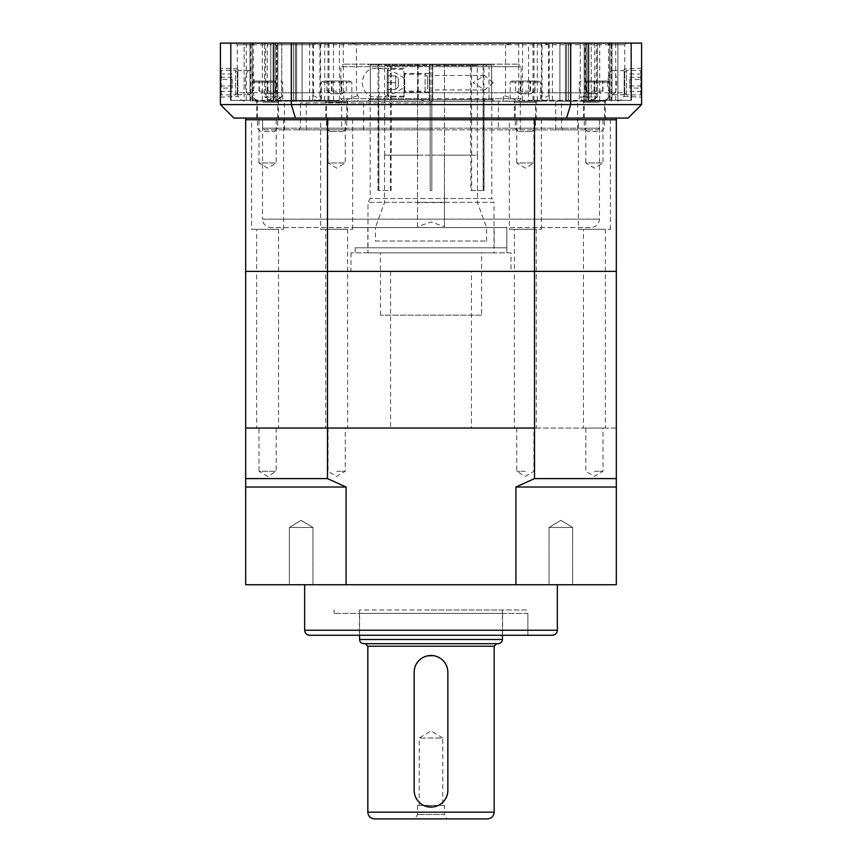 <?xml version="1.0" encoding="UTF-8"?>
<svg xmlns="http://www.w3.org/2000/svg" width="862" height="862" viewBox="0 0 862 862"><rect width="100%" height="100%" fill="white"/><g stroke="black" fill="none" stroke-linecap="round" stroke-linejoin="round"><path stroke-width="0.65" stroke-dasharray="4.31 3.23" d="M309.706 635.272L552.294 635.272M336.654 471.266L345.253 471.266L336.654 471.266M336.654 428.048L345.253 428.048L336.654 428.048M594.403 471.266L603.001 471.266L594.403 471.266M594.403 428.048L603.001 428.048L594.403 428.048M525.346 471.266L516.747 471.266L525.346 471.266M525.346 428.048L516.747 428.048L525.346 428.048M572.637 527.447L549.051 527.447L572.637 527.447L572.637 584.727L549.051 584.727L572.637 584.727L549.051 584.727L572.637 584.727L572.637 527.447L549.051 527.447L572.637 527.447L560.85 520.368L572.637 527.447M312.949 527.447L289.363 527.447L312.949 527.447L312.949 584.727L289.363 584.727L312.949 584.727L289.363 584.727L312.949 584.727L312.949 527.447L289.363 527.447L312.949 527.447L301.15 520.368L312.949 527.447M276.185 428.048L276.185 471.266L267.597 476.427L258.999 471.266L276.185 471.266L258.999 471.266L258.999 428.048L276.185 428.048L258.999 428.048M431 635.272L527.867 635.272L431 635.272M431 609.994L527.867 609.994L431 609.994M431 584.727L557.348 584.727L431 584.727M616.319 428.048L534.526 428.048L616.319 428.048L616.319 478.593L534.526 478.593L534.526 428.048L245.681 428.048L327.474 428.048L327.474 478.593L245.681 478.593L245.681 271.379L327.474 271.379L327.474 119.753L245.681 119.753L245.681 271.379L534.526 271.379L327.474 271.379L327.474 428.048L534.526 428.048L534.526 271.379L616.319 271.379L616.319 119.753L327.474 119.753L534.526 119.753L534.526 271.379L616.319 271.379L616.319 428.048M560.99 428.069L560.354 428.069L560.99 428.048M560.181 428.048L559.352 428.048M616.319 478.593L616.319 487.019L515.918 487.019L534.526 478.593M327.474 478.593L346.082 487.019L245.681 487.019L245.681 478.593M616.319 487.019L616.319 584.727L515.918 584.727L515.918 487.019M346.082 487.019L346.082 584.727L245.681 584.727L245.681 487.019M346.082 584.727L515.918 584.727M562.401 428.069L561.464 428.048M559.298 428.069L560.181 428.069M502.6 613.367L359.4 613.367L502.6 613.367L502.6 635.272L359.4 635.272L502.6 635.272M527.867 613.367L334.133 613.367L527.867 613.367L527.867 635.272L334.133 635.272L527.867 635.272L527.867 609.994M444.48 805.42L417.52 805.42L444.48 805.42L444.48 814.515L417.52 814.515L444.48 814.515L447.012 818.9L414.988 818.9L447.012 818.9M363.786 643.688L498.214 643.688M496.706 643.688L365.294 643.688L496.706 643.688M374.561 818.9L487.439 818.9M419.212 805.42L419.212 738.034L431 730.944L442.788 738.034L419.212 738.034L442.788 738.034L442.788 805.42L419.212 805.42L442.788 805.42M359.573 635.272L359.573 609.994L502.427 609.994L359.573 609.994M414.148 790.26C413.113 811.993 448.886 811.993 447.852 790.26L447.852 672.328C448.886 650.605 413.113 650.605 414.148 672.328L414.148 790.26A16.852 16.852 0 0 0 431 807.112A16.852 16.852 0 0 0 447.852 790.26L447.852 672.328A16.852 16.852 0 0 0 431 655.486A16.852 16.852 0 0 0 414.148 672.328L414.148 790.26A16.852 16.852 0 0 0 431 807.112A16.852 16.852 0 0 0 447.852 790.26M447.852 672.328A16.852 16.852 0 0 0 431 655.486A16.852 16.852 0 0 0 414.148 672.328M264.214 129.86L597.786 129.86L264.214 129.86L262.533 128.179L262.533 119.753L599.467 119.753L262.533 119.753L599.467 119.753L599.467 219.153C598.971 224.271 596.159 227.072 591.041 227.579L270.959 227.579L591.041 227.579M506.813 247.793L355.187 247.793L506.813 247.793L506.813 227.579L355.187 227.579L506.813 227.579L355.187 227.579L506.813 227.579L506.813 252.846L355.187 252.846L506.813 252.846M511.026 252.846L350.974 252.846L511.026 252.846L511.026 271.379L350.974 271.379L511.026 271.379M320.653 229.26L352.666 229.26L320.653 229.26L320.653 119.753L352.666 119.753L320.653 119.753M347.612 229.26L347.612 428.048L325.707 428.048L325.707 271.379L347.612 271.379L325.707 271.379L347.612 271.379L325.707 271.379L325.707 229.26L347.612 229.26L325.707 229.26M578.402 229.26L610.415 229.26L578.402 229.26L578.402 119.753L610.415 119.753L578.402 119.753M605.361 229.26L605.361 428.048L583.455 428.048L583.455 271.379L605.361 271.379L583.455 271.379L605.361 271.379L583.455 271.379L583.455 229.26L605.361 229.26L583.455 229.26M509.334 229.26L541.347 229.26L509.334 229.26L509.334 119.753L541.347 119.753L509.334 119.753M536.293 229.26L536.293 428.048L514.388 428.048L514.388 271.379L536.293 271.379L514.388 271.379L536.293 271.379L514.388 271.379L514.388 229.26L536.293 229.26L514.388 229.26M251.585 229.26L283.598 229.26L251.585 229.26L251.585 119.753L283.598 119.753L251.585 119.753M278.545 229.26L278.545 428.048L256.639 428.048L256.639 271.379L278.545 271.379L256.639 271.379L278.545 271.379L256.639 271.379L256.639 229.26L278.545 229.26L256.639 229.26M276.185 119.753L276.185 162.961L267.597 168.133L258.999 162.961L276.185 162.961L258.999 162.961L258.999 119.753L276.185 119.753L258.999 119.753M533.934 119.753L533.934 162.961L525.346 168.133L516.747 162.961L533.934 162.961L516.747 162.961L516.747 119.753L533.934 119.753L516.747 119.753M603.001 119.753L603.001 162.961L594.403 168.133L585.815 162.961L603.001 162.961L585.815 162.961L585.815 119.753L603.001 119.753L585.815 119.753M345.253 119.753L345.253 162.961L336.654 168.133L328.066 162.961L345.253 162.961L328.066 162.961L328.066 119.753L345.253 119.753L328.066 119.753M494.174 227.579L367.826 227.579L494.174 227.579L494.174 247.793L367.826 247.793L494.174 247.793M417.52 155.128L417.52 226.609L431 222.019L444.48 226.609L444.48 155.128L470.835 155.128L470.835 190.513L484.078 190.513L471.686 190.513L471.686 155.128L431.84 155.128L431.84 190.513L431.84 65.006L491.652 65.006L483.938 65.006L483.938 99.539L491.652 99.539L431.83 99.539L431.83 190.513L430.16 190.513L430.16 155.128L384.506 155.128L390.314 155.128L390.314 190.513L377.922 190.513L391.165 190.513L391.165 155.128L417.52 155.128L391.305 155.128L391.305 65.62L417.52 65.62L417.52 155.128M391.165 190.513L390.314 190.513M430.16 65.006L430.16 64.154L370.94 64.154L378.569 64.154L378.062 65.006L370.348 65.006L430.16 65.006L430.16 190.513L431.83 190.513M471.686 190.513L470.835 190.513M444.48 202.581L417.52 202.581M384.506 155.128L384.506 202.581L375.401 227.579L486.599 227.579L375.401 227.579L375.401 241.048L486.599 241.048L375.401 241.048M486.599 241.048L486.599 227.579L477.494 202.581L477.494 155.128M481.546 315.18L380.454 315.18L481.546 315.18L481.546 252.846L380.454 252.846L481.546 252.846M494.012 252.846L367.988 252.846L494.012 252.846L494.012 202.301L367.988 202.301L494.012 202.301L491.814 198.508L370.186 198.508L491.814 198.508L491.814 99.539L431.83 99.539M377.922 190.513L378.052 99.539L370.348 99.539L430.17 99.539L370.186 99.539L370.186 198.508L367.988 202.301L367.988 252.846M483.248 190.513L483.097 65.006L378.903 65.006L378.903 99.539L483.097 99.539L483.097 190.513M378.903 190.513L378.752 99.539L483.248 99.539M378.752 99.539L378.752 190.513M370.186 99.539L377.922 99.539M430.17 99.539L430.17 190.513M483.948 190.513L483.948 99.539L491.814 99.539M484.078 99.539L484.078 190.513M431.84 65.62L431.84 64.154L478.173 64.154L472.268 64.154L471.536 65.62L477.332 65.62L431.84 65.62L431.84 155.128L477.332 155.128L477.332 65.62L478.173 64.154M471.686 155.128L471.536 65.62M471.536 155.128L477.332 155.128M444.48 65.62L470.695 65.62L471.428 64.154L444.48 64.154L444.48 155.128L470.835 155.128M470.695 65.62L470.695 155.128M390.464 65.62L390.464 155.128L384.667 155.128L430.16 155.128L430.16 65.62L384.667 65.62L390.464 65.62L389.732 64.154L378.569 64.154M389.732 64.154L430.16 64.154L430.16 65.62M417.52 65.62L417.52 64.154L390.572 64.154L391.305 65.62M378.903 65.006L379.409 64.154L390.572 64.154M379.409 64.154L482.591 64.154L483.097 65.006M471.428 64.154L482.591 64.154M417.52 226.609L417.52 64.154L444.48 64.154L444.48 226.609M378.052 190.513L378.062 65.006M483.938 65.006L483.431 64.154L472.268 64.154M483.431 64.154L431.84 64.154L431.84 65.006M493.236 82.687L484.627 89.939L473.119 82.687L484.627 75.447L493.236 82.687M432.681 82.687L432.681 89.939L432.681 82.687M429.319 91.954L429.319 73.421L429.319 91.954L404.041 91.954L404.041 73.421L404.041 91.954M377.373 97.007C386.402 96.846 395.292 93.602 404.041 87.277L404.041 78.097C395.292 71.772 386.402 68.529 377.373 68.367C368.656 67.861 363.57 72.634 362.115 82.687C363.57 92.74 368.656 97.514 377.373 97.007L404.041 97.007L404.041 87.277M404.041 78.097L404.041 97.007M482.548 101.22L432.681 101.22L432.681 66.686L432.681 98.699L521.133 98.699L489.013 98.699L482.548 101.22L424.815 101.22L418.35 98.699L340.867 98.699L429.319 98.699L429.319 66.686L340.867 66.686L418.35 66.686L424.815 64.154L343.399 64.154L429.319 64.154L429.319 101.22L429.319 98.699L370.348 98.699L429.319 98.699L429.319 64.154L367.826 64.154L518.601 64.154L424.815 64.154M418.35 98.699L418.35 66.686M429.319 98.699L429.319 101.22L367.826 101.22L494.174 101.22L432.681 101.22L432.681 64.154L494.174 64.154L432.681 64.154L432.681 66.686L491.652 66.686L432.681 66.686L432.681 64.154L432.681 66.686L521.133 66.686L489.013 66.686L489.013 98.699M429.319 66.686L370.348 66.686L429.319 66.686L429.319 64.154L429.319 101.22L343.399 101.22L424.815 101.22M432.681 98.699L432.681 66.686M482.548 64.154L489.013 66.686M398.319 86.739L398.319 78.647L398.319 86.739L395.626 89.432L395.626 75.953L395.626 89.432L387.2 89.432L387.2 75.953L387.2 89.432L395.626 89.432M404.041 91.792L404.041 73.593L404.041 91.792L404.72 91.113L404.72 74.272L404.72 91.113L425.106 91.113L425.106 74.272L425.106 91.113L427.627 88.581L427.627 76.793L427.627 88.581M387.2 70.964L387.2 94.421L387.2 70.964L388.212 69.208L388.212 96.167L388.212 69.208L404.041 69.208L404.041 96.167L404.041 69.208M404.041 96.167L388.212 96.167L387.2 94.421M395.626 82.687L387.2 82.687L395.626 82.687M395.626 75.953L387.2 75.953L395.626 75.953L398.319 78.647M512.685 43.1L626.426 43.1L590.513 43.1L584.986 44.781L584.986 92.794L583.854 95.607C581.311 99.292 580.611 101.123 581.753 101.091L355.618 101.091C359.152 101.123 359.863 99.292 357.752 95.607L356.437 92.794L356.437 44.781L349.315 43.1L512.685 43.1L505.563 44.781L277.014 44.781L277.014 92.794L278.146 95.607C280.689 99.292 281.389 101.123 280.247 101.091L506.382 101.091C502.848 101.123 502.137 99.292 504.248 95.607L505.563 92.794L505.563 44.781M431 102.901L300.439 102.901L431 102.901M431 101.22L298.748 101.22L431 101.22M262.533 128.179L599.467 128.179L262.533 128.179M431 128.179L300.439 128.179L431 128.179M431 129.86L298.748 129.86L431 129.86M624.185 69.003L624.185 96.372L624.185 69.003L641.587 68.249L641.587 97.137L641.587 68.249M626.426 43.1L624.734 44.781L624.734 92.794L614.929 92.794C618.065 87.17 616.632 69.65 612.645 70.662C608.335 69.596 605.63 87.213 610.091 92.794L614.929 92.794L612.645 94.712L610.091 92.794L548.577 92.794L549.256 95.607C549.083 99.292 546.443 101.123 541.325 101.091L601.924 101.091C605.781 101.123 608.421 99.292 609.843 95.607L609.811 44.781L624.734 44.781L548.577 44.781L548.577 92.794L542.069 92.794L542.069 43.1M612.645 70.662L624.185 70.662L624.185 94.712L624.185 70.662M237.815 96.372L237.815 69.003L237.815 96.372L220.413 97.137L220.413 68.249L220.413 97.137M235.574 43.1L237.265 44.781L237.265 92.794L247.071 92.794L249.355 94.712L251.909 92.794L247.071 92.794C243.935 87.17 245.368 69.65 249.355 70.662C253.665 69.596 256.37 87.213 251.909 92.794L313.423 92.794L312.744 95.607C312.917 99.292 315.557 101.123 320.675 101.091L260.076 101.091C256.219 101.123 253.579 99.292 252.157 95.607L252.189 44.781L237.265 44.781L313.423 44.781L313.423 92.794L319.931 92.794L319.931 43.1M249.355 94.712L237.815 94.712L237.815 70.662L237.815 94.712M277.79 43.1L296.625 43.1L277.79 43.1L277.79 100.38L275.075 100.38L339.434 100.38L276.293 100.38L329.004 100.38L277.79 100.38L277.79 43.1M591.203 43.1L611.966 43.1L591.203 43.1L591.203 100.38L588.164 100.38L631.48 100.38L631.48 43.1L588.929 43.1L631.48 43.1L631.48 100.38L588.929 100.38L631.48 100.38L631.48 43.1L631.48 100.38L591.203 100.38L591.203 43.1M541.422 43.1L586.925 43.1L541.422 43.1L541.422 100.38L532.996 100.38L559.891 100.38L522.566 100.38L586.925 100.38L541.422 100.38M528.525 43.1L586.925 43.1L528.525 43.1L528.525 100.38M252.113 43.1L252.523 101.22L266.584 101.22L265.615 92.794L265.615 43.1M514.388 119.753L536.293 119.753L514.388 119.753L514.388 101.22L536.293 101.22L514.388 101.22M583.455 119.753L605.361 119.753L583.455 119.753L583.455 101.22L605.361 101.22L583.455 101.22M325.707 119.753L347.612 119.753L325.707 119.753L325.707 101.22L347.612 101.22L325.707 101.22M256.639 119.753L278.545 119.753L256.639 119.753L256.639 101.22L278.545 101.22L256.639 101.22M580.245 97.007L597.431 97.007L580.245 97.007L580.245 43.1L597.431 43.1L580.245 43.1L597.431 43.1L580.245 43.1L580.245 97.007L597.431 97.007L580.245 97.007L588.843 102.169L580.245 97.007M264.569 97.007L281.755 97.007L264.569 97.007L264.569 43.1L281.755 43.1L264.569 43.1L281.755 43.1L264.569 43.1L264.569 97.007L281.755 97.007L264.569 97.007L273.157 102.169L264.569 97.007M597.786 129.86L599.467 128.179L599.467 119.753L262.533 119.753L262.533 219.153L599.467 219.153L262.533 219.153C263.029 224.271 265.841 227.072 270.959 227.579M351.394 129.86L363.613 129.86L341.708 129.86L341.708 101.22L363.613 101.22L341.708 101.22M341.708 129.86L343.873 129.86M577.562 129.86L555.731 129.86L555.731 101.22L577.637 101.22L555.731 101.22M555.731 129.86L573.219 129.86M510.606 129.86L498.387 129.86L498.387 101.22L520.292 101.22L498.387 101.22M498.387 129.86L518.127 129.86M284.438 129.86L284.363 101.22L306.269 101.22L284.363 101.22M284.363 129.86L288.781 129.86M590.513 43.1L349.315 43.1M356.437 44.781L584.986 44.781M291.313 43.1L220.413 43.1L220.413 104.593L233.893 118.072L628.107 118.072L641.587 104.593L641.587 43.1L570.687 43.1L570.687 104.593L291.313 104.593L291.313 43.1L570.687 43.1M276.293 43.1L339.434 43.1L276.293 43.1L276.293 100.38L276.293 43.1M244.129 43.1L273.836 43.1L230.52 43.1L244.129 43.1L244.129 100.38L230.52 100.38L230.52 43.1L230.52 100.38L273.836 100.38L230.52 100.38L230.52 43.1L230.52 100.38L244.129 100.38L244.129 43.1M252.189 44.781L253.482 43.38L253.482 92.794L237.265 92.794C237.761 97.912 240.563 100.725 245.681 101.22M318.1 43.1L313.423 44.781M271.487 43.1L277.014 44.781M609.811 44.781L608.518 43.38L608.518 92.794L624.734 92.794C624.239 97.912 621.437 100.725 616.319 101.22M543.9 43.1L548.577 44.781M245.681 118.072L245.681 119.753L327.474 119.753L327.474 118.072L245.681 118.072L534.526 118.072L327.474 118.072M534.526 118.072L534.526 119.753L616.319 119.753L616.319 118.072L534.526 118.072L616.319 118.072M322.065 101.22L324.134 101.22L321.483 101.016A16.852 5.291 98.8 0 1 322.065 101.22L319.813 101.22L319.328 100.369L321.483 101.016A16.852 5.291 98.8 0 0 320.675 101.091M353.312 101.22L319.845 101.22L319.931 92.794M602.829 101.22A16.852 3.319 -98.5 0 0 602.161 101.005L582.4 101.22M539.935 101.22L537.866 101.22L540.517 101.016A16.852 5.291 -98.8 0 0 539.935 101.22L542.187 101.22L542.672 100.369L540.517 101.016A16.852 5.291 -98.8 0 1 541.325 101.091M508.688 101.22L542.155 101.22L542.069 92.794M278.146 95.607L266.584 101.22L279.6 101.22M259.171 101.22A16.852 3.319 98.5 0 1 259.839 101.005L252.523 101.22A16.852 6.4 168.1 0 0 253.945 97.762L253.945 97.762A16.852 6.4 168.1 0 0 252.157 95.607M641.587 104.593L570.687 104.593L566.56 118.072M295.44 118.072L291.313 104.593L220.413 104.593M583.854 95.607L595.416 101.22L596.385 92.794L596.385 43.1M609.887 43.1L609.477 101.22A16.852 6.4 -168.1 0 1 608.055 97.762L608.055 97.762A16.852 6.4 -168.1 0 1 609.843 95.607M518.698 43.1L518.698 92.794L517.803 101.22A16.852 3.2 -157.2 0 0 504.248 95.607M343.302 43.1L343.302 92.794L344.197 101.22A16.852 3.2 157.2 0 1 357.752 95.607M510.757 101.22A16.852 16.335 126.4 0 0 506.382 101.091M549.256 95.607A16.852 7.144 178.4 0 0 542.155 101.22M609.887 92.794L608.518 92.794L608.055 97.762C608.432 98.624 606.471 99.712 602.15 101.005A16.852 3.319 -98.5 0 0 601.924 101.091M581.753 101.091A16.852 15.807 -114.8 0 1 585.988 101.22M351.243 101.22A16.852 16.335 -126.4 0 1 355.618 101.091M312.744 95.607A16.852 7.144 -178.4 0 1 319.845 101.22M252.113 92.794L253.482 92.794L253.945 97.762C253.568 98.624 255.529 99.712 259.85 101.005A16.852 3.319 98.5 0 1 260.076 101.091M280.247 101.091A16.852 15.807 114.8 0 0 276.012 101.22M341.708 93.807L330.933 93.807L341.708 93.807M336.923 91.113L326.935 91.113L336.923 91.113M346.459 101.22L325.534 101.22L346.459 101.22M345.565 128.179L326.547 128.179L345.565 128.179M342.602 131.541L329.92 131.541L342.602 131.541M325.093 81.006L349.778 81.006L325.093 81.006M323.293 82.181L351.815 82.181L323.293 82.181M350.026 101.22L321.494 101.22L350.026 101.22M341.255 81.006L326.935 81.006L346.384 81.006L341.255 81.006L341.255 91.113M346.384 91.113L346.384 81.006M341.783 91.113L341.783 81.006M332.064 91.113L332.064 81.006M326.935 91.113L326.935 81.006M331.525 91.113L331.525 81.006M597.107 93.807L588.681 93.807L597.107 93.807M602.829 91.113L585.837 91.113L602.98 91.113L600.135 93.807M599.661 101.22L583.283 101.22L599.661 101.22M599.176 128.179L584.296 128.179L599.176 128.179M597.592 131.541L587.668 131.541L597.592 131.541M588.207 81.006L607.527 81.006L588.207 81.006M587.248 82.181L609.563 82.181L587.248 82.181M601.568 101.22L579.242 101.22L601.568 101.22M585.837 81.006L602.98 81.006L585.837 81.006L585.837 91.113M594.101 91.113L594.101 81.006M602.667 91.113L602.667 81.006M602.98 91.113L602.98 81.006M594.715 91.113L594.715 81.006M586.138 91.113L586.138 81.006M520.292 93.807L531.067 93.807L520.292 93.807M525.077 91.113L535.065 91.113L525.077 91.113M515.541 101.22L536.466 101.22L515.541 101.22M516.435 128.179L535.453 128.179L516.435 128.179M519.398 131.541L532.08 131.541L519.398 131.541M536.907 81.006L512.222 81.006L536.907 81.006M538.707 82.181L510.185 82.181L538.707 82.181M511.974 101.22L540.506 101.22L511.974 101.22M520.745 81.006L535.065 81.006L515.616 81.006L520.745 81.006L520.745 91.113M515.616 91.113L515.616 81.006M520.217 91.113L520.217 81.006M529.936 91.113L529.936 81.006M535.065 91.113L535.065 81.006M530.475 91.113L530.475 81.006M264.893 93.807L273.319 93.807L264.893 93.807M259.171 91.113L276.163 91.113L259.02 91.113L261.865 93.807M262.339 101.22L278.717 101.22L262.339 101.22M262.824 128.179L277.704 128.179L262.824 128.179M264.408 131.541L274.331 131.541L264.408 131.541M273.793 81.006L254.473 81.006L273.793 81.006M274.752 82.181L252.437 82.181L274.752 82.181M260.432 101.22L282.758 101.22L260.432 101.22M276.163 81.006L259.02 81.006L276.163 81.006L276.163 91.113M267.899 91.113L267.899 81.006M259.333 91.113L259.333 81.006M259.02 91.113L259.02 81.006M267.285 91.113L267.285 81.006M275.862 91.113L275.862 81.006M471.428 271.379L390.572 271.379L471.428 271.379L471.428 428.048L390.572 428.048L471.428 428.048M256.639 428.048L278.545 428.048M325.707 428.048L347.612 428.048M583.455 428.048L605.361 428.048M514.388 428.048L536.293 428.048M237.265 93.118L237.265 72.16L237.265 93.118M235.574 94.788L235.574 70.479L235.574 94.788M220.413 93.947L220.413 71.32L220.413 93.947M220.413 88.086L220.413 74.024L220.413 91.361L220.413 88.086L232.201 88.086L232.201 79.423L220.413 79.423M232.201 79.423L232.201 88.086M232.201 91.361L220.413 91.361M232.201 85.963L220.413 85.963M232.201 77.289L220.413 77.289M232.201 74.024L220.413 74.024M624.734 93.118L624.734 72.16L624.734 93.118M626.426 94.788L626.426 70.479L626.426 94.788M641.587 93.947L641.587 71.32L641.587 93.947M641.587 88.086L641.587 74.024L641.587 91.361L641.587 88.086L629.799 88.086L629.799 79.423L641.587 79.423M629.799 79.423L629.799 88.086M629.799 91.361L641.587 91.361M629.799 85.963L641.587 85.963M629.799 77.289L641.587 77.289M629.799 74.024L641.587 74.024M557.348 630.219L304.652 630.219M502.427 639.485L359.573 639.485M367.826 646.22L494.174 646.22M494.174 812.166L367.826 812.166M518.698 92.794L265.615 92.794M588.929 100.38L588.929 43.1L588.929 100.38M537.295 100.38L537.295 43.1M533.998 100.38L533.998 43.1M596.385 92.794L343.302 92.794M617.871 100.38L617.871 43.1L617.871 100.38M630.887 100.38L630.887 43.1L630.887 100.38M611.966 100.38L611.966 43.1L611.966 100.38M594.758 100.38L594.758 43.1M599.704 100.38L599.704 43.1M615.705 100.38L615.705 43.1M566.56 100.38L566.56 43.1L566.56 100.38M568.467 100.38L568.467 43.1L568.467 100.38M559.891 100.38L559.891 43.1L559.891 100.38M565.375 100.38L565.375 43.1L565.375 100.38M584.21 100.38L584.21 43.1L584.21 100.38M585.707 100.38L585.707 43.1L585.707 100.38M552.402 100.38L552.402 43.1M549.191 100.38L549.191 43.1M610.005 100.38L610.005 43.1M231.113 100.38L231.113 43.1L231.113 100.38M250.034 100.38L250.034 43.1L250.034 100.38M270.797 100.38L270.797 43.1L270.797 100.38M273.071 100.38L273.071 43.1L273.071 100.38M267.242 100.38L267.242 43.1M262.296 100.38L262.296 43.1M246.295 100.38L246.295 43.1M295.44 100.38L295.44 43.1L295.44 100.38M293.533 100.38L293.533 43.1L293.533 100.38M328.002 100.38L328.002 43.1M333.475 100.38L333.475 43.1M302.109 100.38L302.109 43.1L302.109 100.38M296.625 100.38L296.625 43.1L296.625 100.38M309.598 100.38L309.598 43.1M312.809 100.38L312.809 43.1M324.705 100.38L324.705 43.1M320.578 100.38L320.578 43.1M251.995 100.38L251.995 43.1M345.565 102.233L326.547 102.233L345.565 102.233M599.176 102.233L584.296 102.233L599.176 102.233M516.435 102.233L535.453 102.233L516.435 102.233M262.824 102.233L277.704 102.233L262.824 102.233M221.254 94.788L221.254 70.479L221.254 94.788M640.746 94.788L640.746 70.479L640.746 94.788M328.066 428.048L328.066 471.266L336.654 476.427L345.253 471.266L345.253 428.048M585.815 428.048L585.815 471.266L594.403 476.427L603.001 471.266L603.001 428.048M516.747 428.048L516.747 471.266L525.346 476.427L533.934 471.266L533.934 428.048M549.051 527.447L549.051 584.727L549.051 527.447L560.85 520.368L549.051 527.447M289.363 527.447L289.363 584.727L289.363 527.447L301.15 520.368L289.363 527.447M334.133 613.367L334.133 609.994M359.4 613.367L359.4 635.272M417.52 805.42L417.52 814.515L414.988 818.9M502.427 635.272L502.427 609.994M355.187 247.793L355.187 252.846M350.974 252.846L350.974 271.379M352.666 229.26L352.666 119.753M610.415 229.26L610.415 119.753M541.347 229.26L541.347 119.753M283.598 229.26L283.598 119.753M367.826 227.579L367.826 247.793M380.454 315.18L380.454 252.846M491.652 99.539L491.652 65.006L491.06 64.154M370.94 64.154L370.348 65.006L370.348 99.539M384.667 155.128L384.667 65.62L383.827 64.154M484.627 75.447L432.681 75.447M484.627 89.939L432.681 89.939M429.319 73.421L404.041 73.421M404.041 68.367L377.373 68.367M343.399 101.22L340.867 98.699L340.867 66.686L343.399 64.154M518.601 101.22L521.133 98.699L521.133 66.686L518.601 64.154M367.826 101.22L370.348 98.699L370.348 66.686L367.826 64.154M494.174 101.22L491.652 98.699L491.652 66.686L494.174 64.154M427.627 76.793L425.106 74.272L404.72 74.272L404.041 73.593M563.252 129.86L561.561 128.179L561.561 102.901L563.252 101.22M298.748 129.86L300.439 128.179L300.439 102.901L298.748 101.22M624.185 96.372L641.587 97.137M612.645 94.712L624.185 94.712M237.815 69.003L220.413 68.249M249.355 70.662L237.815 70.662M275.075 100.38L275.075 43.1L275.075 100.38M588.164 100.38L588.164 43.1L588.164 100.38M532.996 100.38L532.996 43.1M522.566 100.38L522.566 43.1M250.745 101.22L250.745 43.1M536.293 119.753L536.293 101.22M605.361 119.753L605.361 101.22M347.612 119.753L347.612 101.22M278.545 119.753L278.545 101.22M597.431 97.007L597.431 43.1L597.431 97.007L588.843 102.169L597.431 97.007M281.755 97.007L281.755 43.1L281.755 97.007L273.157 102.169L281.755 97.007M363.613 129.86L363.613 101.22M577.637 129.86L577.637 101.22M520.292 129.86L520.292 101.22M306.269 129.86L306.269 101.22M611.255 101.22L611.255 43.1M586.925 100.38L586.925 43.1L586.925 100.38M273.836 100.38L273.836 43.1L273.836 100.38M339.434 100.38L339.434 43.1M329.004 100.38L329.004 43.1M342.386 93.807L345.08 91.113M330.933 93.807L328.239 91.113M343.399 131.541L346.761 128.179L346.761 102.233L347.774 101.22M329.92 131.541L326.547 128.179L326.547 102.233L325.534 101.22M323.541 81.006L321.494 82.181L321.494 101.22M349.778 81.006L351.815 82.181L351.815 101.22M588.681 93.807L585.988 91.113M587.668 131.541L584.296 128.179L584.296 102.233L583.283 101.22M601.148 131.541L604.51 128.179L604.51 102.233L605.523 101.22M581.29 81.006L579.242 82.181L579.242 101.22M607.527 81.006L609.563 82.181L609.563 101.22M531.067 93.807L533.761 91.113M519.614 93.807L516.92 91.113M518.601 131.541L515.239 128.179L515.239 102.233L514.226 101.22M532.08 131.541L535.453 128.179L535.453 102.233L536.466 101.22M512.222 81.006L510.185 82.181L510.185 101.22M538.459 81.006L540.506 82.181L540.506 101.22M273.319 93.807L276.012 91.113M274.331 131.541L277.704 128.179L277.704 102.233L278.717 101.22M260.852 131.541L257.49 128.179L257.49 102.233L256.477 101.22M254.473 81.006L252.437 82.181L252.437 101.22M280.71 81.006L282.758 82.181L282.758 101.22M390.572 271.379L390.572 428.048M237.265 72.16L235.574 70.479L221.254 70.479L220.413 71.32M237.265 93.215L235.574 94.906L221.254 94.906L220.413 94.066M624.734 93.215L626.426 94.906L640.746 94.906L641.587 94.066M624.734 72.16L626.426 70.479L640.746 70.479L641.587 71.32"/><path stroke-width="1.29" d="M552.294 635.272L309.706 635.272C306.635 634.971 304.943 633.279 304.652 630.219L557.348 630.219C557.057 633.279 555.365 634.971 552.294 635.272M534.526 478.593L515.918 487.019L616.319 487.019L616.319 478.593L534.526 478.593L534.526 428.048L245.681 428.048L327.474 428.048L327.474 478.593L245.681 478.593L245.681 487.019L346.082 487.019L327.474 478.593M616.319 478.593L616.319 271.379L534.526 271.379L534.526 119.753L616.319 119.753L616.319 271.379L327.474 271.379L534.526 271.379L534.526 428.048L327.474 428.048L327.474 271.379L245.681 271.379L245.681 119.753L534.526 119.753L327.474 119.753L327.474 271.379L245.681 271.379L245.681 478.593M515.918 487.019L515.918 584.727L616.319 584.727L616.319 487.019M245.681 487.019L245.681 584.727L346.082 584.727L346.082 487.019M515.918 584.727L346.082 584.727M359.573 639.485L502.427 639.485C502.18 642.039 500.779 643.44 498.214 643.688L363.786 643.688C361.221 643.44 359.82 642.039 359.573 639.485L359.573 635.272M494.174 812.166C493.775 816.249 491.534 818.501 487.439 818.9L374.561 818.9C370.466 818.501 368.225 816.249 367.826 812.166L494.174 812.166L494.174 646.22L496.706 643.688M414.148 672.328L414.148 790.26A16.852 16.852 0 0 0 431 807.112A16.852 16.852 0 0 0 447.852 790.26L447.852 672.328A16.852 16.852 0 0 0 431 655.486A16.852 16.852 0 0 0 414.148 672.328L414.148 790.26M447.852 790.26L447.852 672.328M570.687 43.1L641.587 43.1L641.587 104.593L628.107 118.072L295.44 118.072L291.313 104.593L220.413 104.593L220.413 43.1L291.313 43.1L291.313 104.593L570.687 104.593L570.687 43.1L291.313 43.1M616.319 118.072L616.319 119.753L534.526 119.753L534.526 118.072M327.474 118.072L327.474 119.753L245.681 119.753L245.681 118.072M295.44 118.072L233.893 118.072L220.413 104.593M566.56 118.072L570.687 104.593L641.587 104.593M494.174 646.22L367.826 646.22L365.294 643.688M557.348 630.219L557.348 584.727M304.652 630.219L304.652 584.727M502.427 639.485L502.427 635.272M367.826 812.166L367.826 646.22"/></g></svg>
